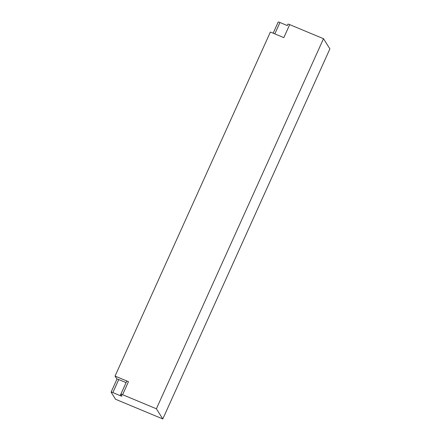 <?xml version="1.0" encoding="UTF-8"?>
<svg xmlns="http://www.w3.org/2000/svg" width="441" height="441" viewBox="0 0 441 441"><rect width="100%" height="100%" fill="white"/><g stroke="black" fill="none" stroke-linecap="round" stroke-linejoin="round"><path stroke-width="0.66" d="M287.951 24.244A2.255 0.314 24.3 0 1 287.934 24.167A2.255 0.314 24.3 0 1 289.693 24.619L323.49 38.703L329.901 48.874L162.801 418.95L115.57 399.27L111.115 392.209A2.255 0.314 -155.7 0 1 111.099 392.126L116.975 379.117A2.255 0.314 24.3 0 1 118.734 379.569L126.06 382.628A2.255 0.314 -155.7 0 0 126.082 382.634L120.184 395.638L112.857 392.584A2.255 0.314 -155.7 0 0 111.099 392.126M278.216 22.127A2.255 0.314 24.3 0 1 278.199 22.05A2.255 0.314 24.3 0 1 279.952 22.508L287.284 25.561A2.255 0.314 -155.7 0 0 287.3 25.567M289.693 24.619L283.817 37.634L270.377 32.033L115.035 376.085L128.469 381.685L122.598 394.701L156.39 408.785L162.801 418.95M116.964 379.144L115.035 376.085M323.49 38.703L156.39 408.785M122.598 394.701A2.255 0.314 -155.7 0 0 120.84 394.243A2.255 0.314 -155.7 0 0 120.856 394.32L121.925 396.018A2.255 0.314 24.3 0 1 121.942 396.095A2.255 0.314 24.3 0 1 120.184 395.638M126.732 381.311A2.255 0.314 24.3 0 1 126.716 381.228A2.255 0.314 24.3 0 1 128.469 381.685M274.815 33.885L279.952 22.508M287.934 24.167L287.284 25.561M112.857 392.584L118.734 379.569M273.166 33.196L278.199 22.05M126.716 381.228L120.84 394.243"/></g></svg>
